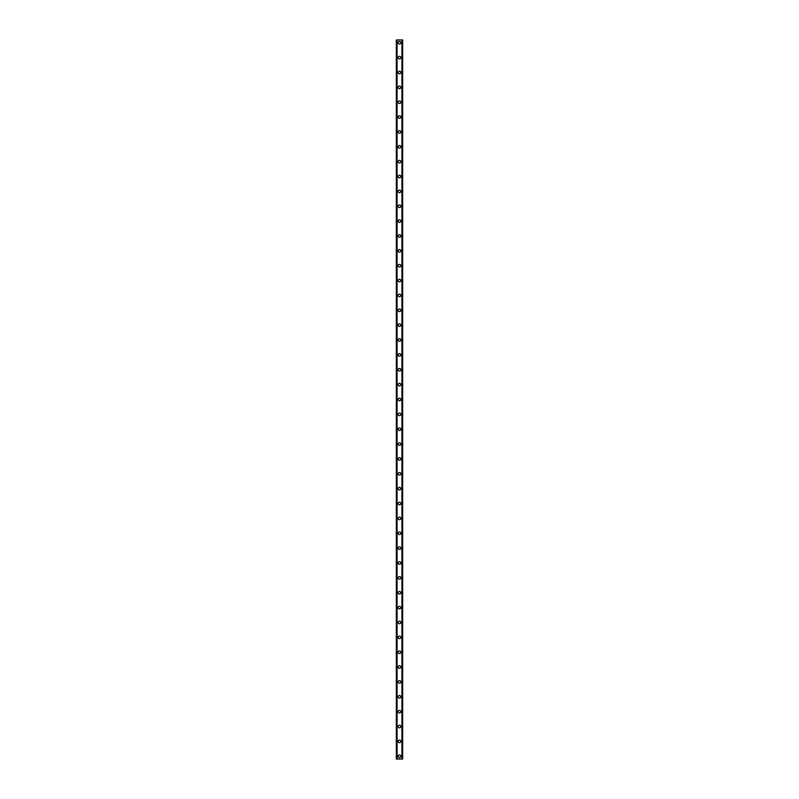 <?xml version="1.0" encoding="UTF-8"?>
<svg xmlns="http://www.w3.org/2000/svg" width="799" height="799" viewBox="0 0 799 799"><rect width="100%" height="100%" fill="white"/><g stroke="black" fill="none" stroke-linecap="round" stroke-linejoin="round"><path stroke-width="1.2" d="M398.202 756.263A1.298 1.298 0 0 1 399.5 754.965A1.298 1.298 0 0 1 400.798 756.263A1.298 1.298 0 0 1 399.5 757.562A1.298 1.298 0 0 1 398.202 756.263M398.202 741.402A1.298 1.298 0 0 1 399.5 740.094A1.298 1.298 0 0 1 400.798 741.402A1.298 1.298 0 0 1 399.5 742.7A1.298 1.298 0 0 1 398.202 741.402M398.202 726.531A1.298 1.298 0 0 1 399.5 725.232A1.298 1.298 0 0 1 400.798 726.531A1.298 1.298 0 0 1 399.5 727.829A1.298 1.298 0 0 1 398.202 726.531M398.202 711.669A1.298 1.298 0 0 1 399.5 710.371A1.298 1.298 0 0 1 400.798 711.669A1.298 1.298 0 0 1 399.5 712.968A1.298 1.298 0 0 1 398.202 711.669M398.202 696.798A1.298 1.298 0 0 1 399.5 695.5A1.298 1.298 0 0 1 400.798 696.798A1.298 1.298 0 0 1 399.5 698.106A1.298 1.298 0 0 1 398.202 696.798M398.202 681.937A1.298 1.298 0 0 1 399.5 680.638A1.298 1.298 0 0 1 400.798 681.937A1.298 1.298 0 0 1 399.5 683.235A1.298 1.298 0 0 1 398.202 681.937M398.202 667.075A1.298 1.298 0 0 1 399.5 665.767A1.298 1.298 0 0 1 400.798 667.075A1.298 1.298 0 0 1 399.5 668.373A1.298 1.298 0 0 1 398.202 667.075M398.202 652.204A1.298 1.298 0 0 1 399.5 650.905A1.298 1.298 0 0 1 400.798 652.204A1.298 1.298 0 0 1 399.5 653.512A1.298 1.298 0 0 1 398.202 652.204M398.202 637.342A1.298 1.298 0 0 1 399.5 636.044A1.298 1.298 0 0 1 400.798 637.342A1.298 1.298 0 0 1 399.5 638.641A1.298 1.298 0 0 1 398.202 637.342M398.202 622.481A1.298 1.298 0 0 1 399.5 621.173A1.298 1.298 0 0 1 400.798 622.481A1.298 1.298 0 0 1 399.5 623.779A1.298 1.298 0 0 1 398.202 622.481M398.202 607.61A1.298 1.298 0 0 1 399.5 606.311A1.298 1.298 0 0 1 400.798 607.61A1.298 1.298 0 0 1 399.5 608.908A1.298 1.298 0 0 1 398.202 607.61M398.202 592.748A1.298 1.298 0 0 1 399.5 591.45A1.298 1.298 0 0 1 400.798 592.748A1.298 1.298 0 0 1 399.5 594.047A1.298 1.298 0 0 1 398.202 592.748M398.202 577.877A1.298 1.298 0 0 1 399.5 576.578A1.298 1.298 0 0 1 400.798 577.877A1.298 1.298 0 0 1 399.5 579.185A1.298 1.298 0 0 1 398.202 577.877M398.202 563.015A1.298 1.298 0 0 1 399.5 561.717A1.298 1.298 0 0 1 400.798 563.015A1.298 1.298 0 0 1 399.5 564.314A1.298 1.298 0 0 1 398.202 563.015M398.202 548.154A1.298 1.298 0 0 1 399.5 546.846A1.298 1.298 0 0 1 400.798 548.154A1.298 1.298 0 0 1 399.5 549.452A1.298 1.298 0 0 1 398.202 548.154M398.202 533.283A1.298 1.298 0 0 1 399.5 531.984A1.298 1.298 0 0 1 400.798 533.283A1.298 1.298 0 0 1 399.5 534.591A1.298 1.298 0 0 1 398.202 533.283M398.202 518.421A1.298 1.298 0 0 1 399.5 517.123A1.298 1.298 0 0 1 400.798 518.421A1.298 1.298 0 0 1 399.5 519.72A1.298 1.298 0 0 1 398.202 518.421M398.202 503.56A1.298 1.298 0 0 1 399.5 502.251A1.298 1.298 0 0 1 400.798 503.56A1.298 1.298 0 0 1 399.5 504.858A1.298 1.298 0 0 1 398.202 503.56M398.202 488.688A1.298 1.298 0 0 1 399.5 487.39A1.298 1.298 0 0 1 400.798 488.688A1.298 1.298 0 0 1 399.5 489.987A1.298 1.298 0 0 1 398.202 488.688M398.202 473.827A1.298 1.298 0 0 1 399.5 472.529A1.298 1.298 0 0 1 400.798 473.827A1.298 1.298 0 0 1 399.5 475.125A1.298 1.298 0 0 1 398.202 473.827M398.202 458.956A1.298 1.298 0 0 1 399.5 457.657A1.298 1.298 0 0 1 400.798 458.956A1.298 1.298 0 0 1 399.5 460.264A1.298 1.298 0 0 1 398.202 458.956M398.202 444.094A1.298 1.298 0 0 1 399.5 442.796A1.298 1.298 0 0 1 400.798 444.094A1.298 1.298 0 0 1 399.5 445.393A1.298 1.298 0 0 1 398.202 444.094M398.202 429.233A1.298 1.298 0 0 1 399.5 427.934A1.298 1.298 0 0 1 400.798 429.233A1.298 1.298 0 0 1 399.5 430.531A1.298 1.298 0 0 1 398.202 429.233M398.202 414.361A1.298 1.298 0 0 1 399.5 413.063A1.298 1.298 0 0 1 400.798 414.361A1.298 1.298 0 0 1 399.5 415.67A1.298 1.298 0 0 1 398.202 414.361M398.202 399.5A1.298 1.298 0 0 1 399.5 398.202A1.298 1.298 0 0 1 400.798 399.5A1.298 1.298 0 0 1 399.5 400.798A1.298 1.298 0 0 1 398.202 399.5M398.202 384.639A1.298 1.298 0 0 1 399.5 383.33A1.298 1.298 0 0 1 400.798 384.639A1.298 1.298 0 0 1 399.5 385.937A1.298 1.298 0 0 1 398.202 384.639M398.202 369.767A1.298 1.298 0 0 1 399.5 368.469A1.298 1.298 0 0 1 400.798 369.767A1.298 1.298 0 0 1 399.5 371.066A1.298 1.298 0 0 1 398.202 369.767M398.202 354.906A1.298 1.298 0 0 1 399.5 353.607A1.298 1.298 0 0 1 400.798 354.906A1.298 1.298 0 0 1 399.5 356.204A1.298 1.298 0 0 1 398.202 354.906M398.202 340.044A1.298 1.298 0 0 1 399.5 338.736A1.298 1.298 0 0 1 400.798 340.044A1.298 1.298 0 0 1 399.5 341.343A1.298 1.298 0 0 1 398.202 340.044M398.202 325.173A1.298 1.298 0 0 1 399.5 323.875A1.298 1.298 0 0 1 400.798 325.173A1.298 1.298 0 0 1 399.5 326.471A1.298 1.298 0 0 1 398.202 325.173M398.202 310.312A1.298 1.298 0 0 1 399.5 309.013A1.298 1.298 0 0 1 400.798 310.312A1.298 1.298 0 0 1 399.5 311.61A1.298 1.298 0 0 1 398.202 310.312M398.202 295.44A1.298 1.298 0 0 1 399.5 294.142A1.298 1.298 0 0 1 400.798 295.44A1.298 1.298 0 0 1 399.5 296.749A1.298 1.298 0 0 1 398.202 295.44M398.202 280.579A1.298 1.298 0 0 1 399.5 279.28A1.298 1.298 0 0 1 400.798 280.579A1.298 1.298 0 0 1 399.5 281.877A1.298 1.298 0 0 1 398.202 280.579M398.202 265.717A1.298 1.298 0 0 1 399.5 264.409A1.298 1.298 0 0 1 400.798 265.717A1.298 1.298 0 0 1 399.5 267.016A1.298 1.298 0 0 1 398.202 265.717M398.202 250.846A1.298 1.298 0 0 1 399.5 249.548A1.298 1.298 0 0 1 400.798 250.846A1.298 1.298 0 0 1 399.5 252.154A1.298 1.298 0 0 1 398.202 250.846M398.202 235.985A1.298 1.298 0 0 1 399.5 234.686A1.298 1.298 0 0 1 400.798 235.985A1.298 1.298 0 0 1 399.5 237.283A1.298 1.298 0 0 1 398.202 235.985M398.202 221.123A1.298 1.298 0 0 1 399.5 219.815A1.298 1.298 0 0 1 400.798 221.123A1.298 1.298 0 0 1 399.5 222.422A1.298 1.298 0 0 1 398.202 221.123M398.202 206.252A1.298 1.298 0 0 1 399.5 204.953A1.298 1.298 0 0 1 400.798 206.252A1.298 1.298 0 0 1 399.5 207.55A1.298 1.298 0 0 1 398.202 206.252M398.202 191.39A1.298 1.298 0 0 1 399.5 190.092A1.298 1.298 0 0 1 400.798 191.39A1.298 1.298 0 0 1 399.5 192.689A1.298 1.298 0 0 1 398.202 191.39M398.202 176.519A1.298 1.298 0 0 1 399.5 175.221A1.298 1.298 0 0 1 400.798 176.519A1.298 1.298 0 0 1 399.5 177.827A1.298 1.298 0 0 1 398.202 176.519M398.202 161.658A1.298 1.298 0 0 1 399.5 160.359A1.298 1.298 0 0 1 400.798 161.658A1.298 1.298 0 0 1 399.5 162.956A1.298 1.298 0 0 1 398.202 161.658M398.202 146.796A1.298 1.298 0 0 1 399.5 145.488A1.298 1.298 0 0 1 400.798 146.796A1.298 1.298 0 0 1 399.5 148.095A1.298 1.298 0 0 1 398.202 146.796M398.202 131.925A1.298 1.298 0 0 1 399.5 130.627A1.298 1.298 0 0 1 400.798 131.925A1.298 1.298 0 0 1 399.5 133.233A1.298 1.298 0 0 1 398.202 131.925M398.202 117.063A1.298 1.298 0 0 1 399.5 115.765A1.298 1.298 0 0 1 400.798 117.063A1.298 1.298 0 0 1 399.5 118.362A1.298 1.298 0 0 1 398.202 117.063M398.202 102.202A1.298 1.298 0 0 1 399.5 100.894A1.298 1.298 0 0 1 400.798 102.202A1.298 1.298 0 0 1 399.5 103.5A1.298 1.298 0 0 1 398.202 102.202M398.202 87.331A1.298 1.298 0 0 1 399.5 86.032A1.298 1.298 0 0 1 400.798 87.331A1.298 1.298 0 0 1 399.5 88.629A1.298 1.298 0 0 1 398.202 87.331M398.202 72.469A1.298 1.298 0 0 1 399.5 71.171A1.298 1.298 0 0 1 400.798 72.469A1.298 1.298 0 0 1 399.5 73.768A1.298 1.298 0 0 1 398.202 72.469M398.202 57.598A1.298 1.298 0 0 1 399.5 56.3A1.298 1.298 0 0 1 400.798 57.598A1.298 1.298 0 0 1 399.5 58.906A1.298 1.298 0 0 1 398.202 57.598M398.202 42.737A1.298 1.298 0 0 1 399.5 41.438A1.298 1.298 0 0 1 400.798 42.737A1.298 1.298 0 0 1 399.5 44.035A1.298 1.298 0 0 1 398.202 42.737M402.606 39.95L396.344 39.95L396.344 759.05L402.656 759.05L402.656 39.95L402.606 759.05M402.656 39.95L402.656 759.05L402.656 39.95M402.127 759.05L402.147 39.95M396.853 759.05L396.853 39.95M396.344 759.05L396.344 39.95M397.073 39.95L397.073 759.05M401.927 39.95L401.927 759.05M396.394 39.95L396.394 759.05"/></g></svg>
